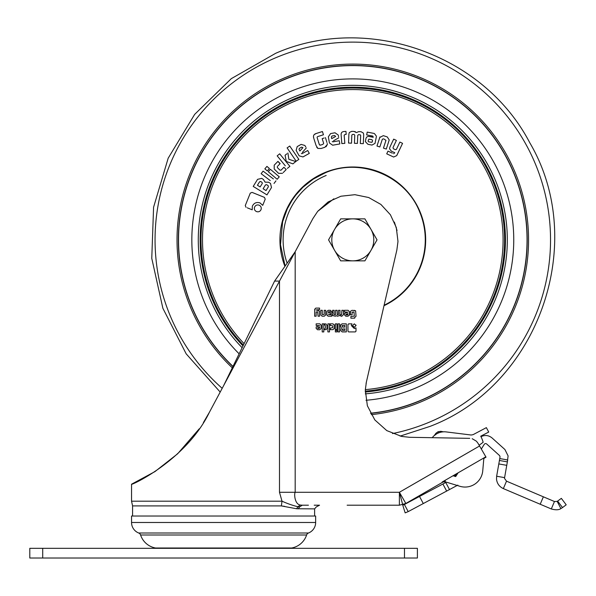 <?xml version="1.0" encoding="UTF-8"?>
<svg xmlns="http://www.w3.org/2000/svg" width="596" height="596" viewBox="0 0 596 596"><rect width="100%" height="100%" fill="white"/><g stroke="black" fill="none" stroke-linecap="round" stroke-linejoin="round"><path stroke-width="0.89" d="M359.254 505.199L399.387 505.199L399.387 492.281L402.62 504.35L405.846 503.471L399.387 505.199L403.418 504.134M480.987 436.689C484.973 434.775 488.683 435.214 492.11 437.993L504.924 449.533L508.09 455.888L507.367 461.878L507.703 459.963L499.753 458.562L499.418 460.47L507.367 461.878L504.588 477.634L496.639 476.234L496.513 479.177C497.057 483.579 499.336 486.716 503.352 488.601L506.511 481.166L554.459 501.519L557.193 501.422L561.343 498.36L566.2 504.805L562.527 507.576L557.662 501.124M481.322 449.034L484.257 444.34A1.617 1.617 0 0 1 486.708 443.998L499.515 455.53L500.044 456.588L499.753 458.562M504.588 477.634L504.551 478.476L506.511 481.166M314.613 516.024L314.613 508.872L296.652 508.76L281.357 505.922L132.58 505.922L132.58 516.024M315.649 522.483L315.649 516.024L131.545 516.024L131.545 522.483A11.302 11.302 0 0 0 138.704 533.003L308.49 533.003A11.302 11.302 0 0 0 315.649 522.483L131.545 522.483M243.786 534.999L306.605 534.999A3.233 3.233 0 0 1 308.49 533.003M203.407 534.999L140.589 534.999A19.377 19.377 0 0 0 155.474 548L291.72 548A19.377 19.377 0 0 0 306.605 534.999L140.589 534.999A3.233 3.233 0 0 0 138.704 533.003M543.366 496.811L540.207 504.246L551.307 508.954C555.636 510.161 558.825 510.049 560.881 508.604L562.527 507.576M551.307 508.954L554.459 501.519M405.168 512.88L408.193 511.614L405.168 512.88L402.754 505.177L404.401 504.484L408.193 511.614L457.817 485.107M540.207 504.246L503.352 488.601M404.401 504.484L442.902 484.019L446.695 491.149M442.902 484.019L445.756 482.499L449.54 489.629M446.389 482.164L445.756 482.499M330.221 311.604L330.303 312.915L328.567 312.893L328.456 311.708L330.445 311.738M344.712 327.085L342.462 327.085L342.059 325.781L344.712 325.371L344.712 327.085M342.26 329.238L344.712 328.828L344.712 330.422L342.663 330.422L342.26 330.02L342.663 328.828M319.292 328.441L317.981 328.441L317.571 327.889L319.709 327.167L319.292 328.441M347.543 314.897L346.231 314.897L345.822 314.345L347.96 313.623L347.543 314.897L347.96 314.494M299.617 506.92L299.632 506.891C321.788 506.891 321.788 506.891 299.632 506.891L297.881 506.734C292.703 505.468 287.414 503.613 282.012 501.191L281.357 505.922L284.754 506.377M499.418 460.47L496.639 476.234M498.807 463.934L506.756 465.334L507.367 461.878M442.798 482.142L405.846 503.471L442.798 482.142A3.233 3.233 0 0 1 445.354 481.844L445.354 481.844A3.233 3.233 0 0 0 442.798 482.142L442.18 482.022L458.086 472.837L455.687 476.562L454.986 475.951L453.035 475.75L455.687 476.562M454.986 475.951L456.007 474.304L456.812 474.811M453.035 475.75L456.007 474.304M328.776 312.937L328.381 312.595M296.652 508.76L297.881 506.734L300.295 505.035L302.261 505.199C325.178 505.199 325.178 505.199 302.261 505.199L300.295 505.035C294.744 504.283 293.992 494.002 295.184 492.281L279.494 492.281L279.494 281.089L209.382 412.305C186.071 460.537 129.995 486.105 131.545 484.205L154.953 471.6L177.615 453.809L199.235 428.822M342.059 325.781L342.462 325.371M342.663 330.422L342.26 330.02M317.981 328.441L317.571 328.031M212.221 406.986L220.192 392.071L186.183 353.845L162.879 308.296L151.771 258.351L153.582 207.222L168.184 158.186L194.646 114.395L231.278 78.665L275.71 53.282C367.166 13.164 483.669 54.206 529.784 142.764C588.684 242.877 538.508 385.336 429.88 426.438L400.117 436.108M203.37 422.616L209.382 412.305M223.597 385.701L274.592 281.089L279.494 281.089L295.184 251.721L295.184 492.281L399.387 492.281L405.846 503.471M445.406 480.16L444.929 481.717L459.851 486.276A17.768 17.768 0 0 0 482.745 470.84L483.758 459.285A1.617 1.617 0 0 1 484.555 458.026L486.031 457.177L479.147 445.242L483.162 442.269A33.257 33.257 0 0 0 480.741 436.19L488.72 432.063L486.373 427.63L473.068 434.67L471.16 435.02L446.218 431.914A15.34 15.34 0 0 0 432.234 437.695L409.683 437.3L401.689 436.443L386.774 430.603L374.832 419.927L367.367 405.764L365.303 389.881L366.406 381.917L396.854 250.029L397.986 241.447L396.854 250.029M445.413 481.866L442.18 482.022M438.582 432.912C445.197 431.303 445.197 431.303 438.582 432.912C445.197 431.303 445.197 431.303 438.582 432.912C432.711 436.347 432.711 436.347 438.582 432.912C432.711 436.347 432.711 436.347 438.582 432.912C445.197 431.303 445.197 431.303 438.582 432.912L438.544 432.815C444.34 431.295 444.34 431.295 438.544 432.815C433.314 435.743 433.314 435.743 438.544 432.815L438.261 432.122C441.524 431.057 441.524 431.057 438.261 432.122L438.097 431.713L438.261 432.122C435.184 433.62 435.184 433.62 438.261 432.122M434.514 435.348L435.318 434.722M436.54 433.918L434.134 435.669M314.636 309.697L315.738 308.117L319.553 308.087L319.553 309.585L316.126 309.95L319.352 310.963L319.553 316.215L318.055 316.215L317.653 311.797L316.126 312.17L316.126 316.215L314.636 316.215L314.733 309.048M330.817 314.189L328.374 314.561L331.793 314.792L331.793 316.215L328.12 316.193L326.861 314.822L326.891 311.41L328.225 310.3L330.422 310.3M330.288 310.3L331.808 311.634L331.808 312.84L330.363 314.241M354.732 318.137L350.888 318.182L350.888 316.483L354.329 316.156L353.964 311.991L352.087 312.341L352.087 314.83L350.388 314.83L350.537 311.224L352.124 310.3L355.626 310.821L356.028 316.23L354.084 318.182M325.93 323.837L327.74 326.891L326.243 329.655L324.425 329.655L326.057 326.891L324.075 323.837L326.072 324.06M356.006 327.897L356.006 331.227L355.32 331.912L348.638 331.912L347.952 331.227L347.952 324.544L348.638 323.859L351.975 323.859L351.342 325.58L354.285 328.523L356.006 327.897L354.285 328.523M131.545 484.205L131.545 501.191L282.012 501.191L279.494 492.281M274.592 281.089L295.184 251.721L312.915 218.553L317.705 211.334L333.842 198.803M355.946 325.036L356.028 325.572L354.292 327.301L353.756 327.226M352.564 325.572L354.292 323.837L356.028 325.572L354.292 327.301L352.564 325.572L354.292 323.837M340.666 330.422L342.156 331.912L340.666 330.422L341.255 327.934M341.381 327.971L340.502 326.474L340.584 324.872M334.289 324.783L334.289 328.709M316.171 328.493L316.163 326.951L319.687 325.714L316.163 325.483L316.163 323.837L319.806 323.837L321.199 325.237L321.199 328.359L319.806 329.759L317.564 329.759L316.163 328.359M345.814 316.215L344.413 314.815L344.413 313.407L347.937 312.17L344.413 311.939L344.413 310.3L348.057 310.3L349.45 311.693L349.45 314.815L348.057 316.215L345.777 316.215M349.45 314.815L349.383 315.247M335.429 316.2L332.821 315.589L332.635 310.3L334.14 310.3L334.125 314.263L334.542 314.71L335.585 314.33L335.585 310.3L337.083 310.3L337.403 314.71L338.543 314.36L338.535 310.3L340.033 310.3L339.839 315.589L337.239 316.2M325.684 314.8L324.276 316.215L322.19 316.215L320.797 315.075L320.775 310.3L322.272 310.3L322.272 314.301L322.764 314.71L324.179 314.39L324.179 310.3L325.684 310.3L325.662 315.075M399.387 505.199L347.14 505.199M458.086 472.837L485.822 456.827M469.73 438.351L409.683 437.3L401.689 436.443M476.442 441.219L477.955 443.193L476.442 441.219L472.188 438.708M316.588 311.797L316.126 312.17M319.352 310.963L319.553 311.797M326.891 311.41L328.225 310.3M328.12 316.193L326.891 315.083M341.515 314.71L341.895 310.3L343.393 310.3L343.393 314.695L341.873 316.215L340.852 316.215L340.852 314.71L341.515 314.71M350.388 312.297L350.537 311.224L352.124 310.3M352.623 311.991L352.087 312.341M354.076 310.3L355.626 310.821M323.814 331.912L322.205 331.912L322.205 323.837L323.814 323.837L323.814 331.912M327.74 326.891L326.243 329.655M336.971 329.655L335.354 329.655L335.354 323.837L336.971 323.837L336.971 329.655M339.586 331.912L337.969 331.912L337.969 323.837L339.586 323.837L339.586 331.912M356.006 331.227L355.32 331.912M366.071 383.489L366.406 381.917M399.387 492.281L479.564 445.987L477.955 443.193M394.358 222.04L397.04 230.518M397.986 241.447L396.295 227.508L390.41 214.761L380.896 204.435L368.678 197.522L354.925 194.691L340.964 196.218L328.15 201.947L317.705 211.334L312.915 218.553M340.502 325.327L341.992 323.837L346.313 323.837L346.313 331.912L342.156 331.912M336.971 331.912L335.354 331.912L335.354 330.303L336.971 330.303L336.971 331.912M334.356 328.284L332.978 329.655L330.318 329.655L330.318 328.083L332.739 327.681L332.739 325.863L330.318 325.461L330.318 323.837L332.978 323.837L334.356 325.215M329.491 331.912L327.882 331.912L327.882 323.837L329.491 323.837L329.491 331.912M338.126 314.71L338.543 314.36M337.083 314.33L337.403 314.71M335.198 314.71L335.585 314.33M332.821 315.589L332.62 314.792M337.5 316.215L336.33 315.694L335.161 316.215M340.033 314.792L339.839 315.589M322.287 314.39L322.764 314.71M29.8 548.32L42.718 548.32L42.718 558.012L29.8 558.012L29.8 548.32M404.475 548.32L417.394 548.32L417.394 558.012L404.475 558.012L404.475 548.32L42.718 548.32M404.475 558.012L42.718 558.012M373.789 239.86A20.994 20.994 0 0 0 370.98 229.363L364.916 218.866L340.674 218.866L328.552 239.86L340.674 260.854L364.916 260.854L377.037 239.86L370.98 229.363A20.994 20.994 0 0 0 334.617 229.363A20.994 20.994 0 0 0 352.795 260.854A20.994 20.994 0 0 0 373.789 239.86M370.57 413.371A174.419 174.419 0 0 0 513.998 173.257A174.419 174.419 0 0 0 286.192 78.657A174.419 174.419 0 0 0 232.924 366.562M232.999 366.406A174.256 174.256 0 0 1 286.259 78.806A174.256 174.256 0 0 1 513.849 173.324A174.256 174.256 0 0 1 370.488 413.214M294.826 99.554A151.809 151.809 0 0 1 493.101 181.892A151.809 151.809 0 0 1 365.259 391.155A151.809 151.809 0 0 0 493.101 181.892A151.809 151.809 0 0 0 294.826 99.554A151.809 151.809 0 0 0 243.391 345.099A151.809 151.809 0 0 1 294.826 99.554M330.601 133.564L335.012 132.781L330.601 133.564L328.344 136.804L329.432 142.958L332.665 145.215L339.303 144.038M338.558 136.782L338.349 135.605M333.536 140.76L338.744 137.825M334.11 141.624L337.977 140.939M339.251 140.708L339.824 143.949L339.251 140.708L332.821 141.848L332.24 141.49M334.095 144.962L332.665 145.215M348.533 143.055L348.898 134.07L348.533 143.055L351.521 143.182L349.725 143.107M353.614 131.418L355.387 131.701M358.755 131.627L361.057 131.723L358.755 131.627L356.371 132.58L354.069 131.44L351.767 131.344L349.353 132.491L348.898 134.07M360.908 143.561L363.314 143.658L363.702 134.681L363.314 143.658L362.785 143.636M360.461 134.927L358.546 134.621L360.461 134.927L360.662 135.612L360.312 143.539M355.022 143.323L356.892 143.398M351.841 135.054L352.698 134.383L354.143 134.443L354.747 135.232L354.419 143.293M377.536 146.214L376.97 146.027L379.965 136.953L379.764 137.46L383.317 135.65L384.107 135.903M383.317 135.65L387.281 136.938L389.218 139.963L386.305 149.067L385.798 148.903M384.018 148.322L386.305 149.067M383.452 148.136L385.962 140.351L383.98 139.017M393.636 157.031L386.715 153.82L388.003 151.108L386.715 153.82L393.636 157.031L396.698 155.638L402.568 143.338L396.988 155.116M392.347 153.165L388.003 151.108M394.805 152.762L391.304 151.101L394.805 152.762L393.598 153.731M392.414 141.796L393.68 139.129L394.157 139.352M395.848 140.157L393.68 139.129L389.896 147.108L389.553 148.791L391.304 151.101M395.26 149.648L393.338 148.739L393.017 147.54L396.392 140.418M402.032 143.085L400.356 142.288M366.667 134.912L367.203 132.111L366.667 134.912L372.619 136.052L366.667 134.912M373.908 133.392L367.203 132.111M376.404 136.171L374.407 133.541M371.978 145.074L367.926 144.299L371.978 145.074L375.026 143.39L376.359 136.693M367.926 144.299L365.378 141.624L365.892 138.734C366.331 136.968 367.456 136.231 369.259 136.521L373.2 137.281L372.768 136.082M341.173 135.344L341.828 143.584L344.823 143.345L343.028 143.487M346.194 134.376L345.077 134.465L346.194 134.376L345.956 131.381L343.922 131.545C341.94 131.738 341.009 132.834 341.128 134.823M324.82 147.316L321.102 148.486L324.82 147.316L327.286 144.582L326.042 146.765M313.965 138.853L316.044 145.409L317.839 148.419L316.692 147.19M314.196 134.562L316.327 133.459C313.779 134.204 312.937 135.836 313.809 138.346L313.474 136.782M318.055 136.477L323.449 134.77L322.421 131.53L323.449 134.77L322.369 135.106M319.396 144.776L319.225 144.239L319.553 144.984L320.767 145.037L320.29 145.193M324.149 138.019L322.421 138.563M327.286 144.582L327.226 143.502M247.273 207.818L252.22 209.814L252.346 206.164C253.993 202.96 256.541 201.873 259.998 202.901L262.717 205.359L265.213 199.168L262.717 205.359M245.276 205.538L250.275 193.149L245.276 205.538L246.036 207.319M252.056 192.381L264.453 197.38L252.056 192.381L250.275 193.149M253.218 186.414L257.576 179.344L253.218 186.414L266.963 194.885L271.493 187.546L266.963 194.885M271.493 187.546L270.524 183.441L268.572 182.234L265.108 182.16L263.343 179.389L262.017 178.569M268.572 182.234L268.96 182.473M269.966 169.8L270.383 169.309L279.256 176.818L270.383 169.309L268.476 171.566M277.17 179.277L268.304 171.767L277.17 179.277L279.256 176.818M277.93 165.874L280.187 163.587L277.945 161.374L280.001 163.773M283.227 172.572L286.222 169.547L283.912 167.267L286.222 169.547L285.477 170.3M274.607 169.406L278.6 173.354L282.482 173.332M286.832 153.828L285.082 155.258L286.251 161.427L292.912 163.87L295.787 161.531L288.859 159.303L287.898 152.963M288.673 158.029L288.859 159.303M293.597 163.311L292.912 163.87M297.203 146.579L301.129 144.396L297.203 146.579L296.123 150.378L299.162 155.839L302.954 156.927L308.847 153.649M305.778 147.033L305.197 145.983M302.328 152.42L306.292 147.957M302.001 153.686L307.715 150.52L309.309 153.388L307.715 150.52L302.001 153.686L301.338 153.537M304.221 156.219L302.954 156.927M289.76 146.057L298.849 159.4L289.76 146.057L287.101 147.875L296.19 161.218L287.101 147.875M283.8 158.879L289.88 166.344L288.591 167.387M287.376 168.377L289.88 166.344L279.68 153.82L277.185 155.854L285.335 165.874M273.385 178.919L263.089 171.126L261.145 173.689L270.249 180.588M263.715 175.641L261.145 173.689M284.992 265.466L280.485 244.755L282.638 221.667L287.339 208.742L292.211 200.085L295.705 195.212L302.835 187.353L313.28 179.098L325.118 172.877C360.699 157.12 406.055 176.118 419.86 212.385A72.474 72.474 0 0 1 384.115 305.219M317.839 148.419L321.102 148.486M326.928 142.444L325.409 137.616M322.168 138.644L323.673 143.383L322.861 144.381L320.767 145.037M319.225 144.239L317.087 137.467L317.474 136.655M322.421 131.53L316.327 133.459M344.823 143.345L344.168 135.18L345.077 134.465M373.26 136.976L369.259 136.521M399.879 142.064L396.415 149.373L395.431 149.708M379.764 137.46L376.97 146.027L379.823 146.959L382.356 139.181L383.474 138.853M351.521 143.182L351.811 135.247M357.421 143.42L357.749 135.359L358.546 134.621M363.702 134.681L363.374 133.064L361.057 131.723M338.252 135.046L335.012 132.781M265.213 199.168L264.453 197.38M261.689 178.368L257.576 179.344M283.912 167.267L281.089 170.128L279.941 170.151L277.356 167.595L277.363 166.448M277.945 161.374L274.205 165.159L274.227 169.033M304.921 145.491L301.129 144.396M296.19 161.218L298.849 159.4M267.313 170.933L269.399 168.474L266.926 166.388L264.848 168.847L267.313 170.933M274.018 183.441L275.963 180.871M256.518 211.587C258.545 212.206 260.042 211.565 261.018 209.673C261.629 207.639 260.996 206.141 259.111 205.166C257.085 204.555 255.58 205.195 254.596 207.088C253.985 209.114 254.634 210.619 256.518 211.587M372.537 140.5L372.314 141.788L371.427 142.31L368.551 141.759L368.075 140.991L368.887 139.144L371.897 139.68L372.537 140.5M334.647 135.516L335.645 136.469L331.689 138.637L331.383 136.916L332.069 135.977L334.647 135.516M265.481 184.931L266.591 184.671L268.125 185.617L268.401 186.727L266.032 190.564L263.119 188.768L265.295 185.237M262.3 183.449L260.147 186.935L257.427 185.259L259.58 181.773L260.69 181.504L262.031 182.331L262.3 183.449L260.147 186.935L259.245 186.377M301.665 147.108L302.924 147.681L299.885 151.011L299.036 149.484L299.378 148.382L301.665 147.108M372.053 142.213L372.358 141.528M266.032 190.564L268.401 186.727M260.959 181.668L259.58 181.773L257.427 185.259M299.036 149.484L299.885 151.011M560.881 508.604L557.193 501.422M419.517 496.453L423.309 503.583M440.623 431.37L438.097 431.713L435.877 433.322L438.097 431.713M299.669 506.823L298.231 508.872M435.877 433.322L434.551 435.177L436.995 433.538M299.632 506.891L302.261 505.199L308.437 505.199M222.196 388.331A197.738 197.738 0 0 1 277.289 57.104A197.738 197.738 0 0 1 535.551 164.354A197.738 197.738 0 0 1 392.481 433.575M232.306 367.836A175.768 175.768 0 0 1 285.678 77.413A175.768 175.768 0 0 1 515.249 172.743A175.768 175.768 0 0 1 371.286 414.66M365.996 400.274A160.957 160.957 0 0 0 501.556 178.398A160.957 160.957 0 0 0 291.332 91.099A160.957 160.957 0 0 0 239.138 353.83M242.125 347.699A154.52 154.52 0 0 1 293.791 97.051A154.52 154.52 0 0 1 495.611 180.856A154.52 154.52 0 0 1 365.288 393.874M365.251 392.004A152.65 152.65 0 0 0 493.883 181.571A152.65 152.65 0 0 0 294.506 98.772A152.65 152.65 0 0 0 242.997 345.911M244.099 343.646A150.289 150.289 0 0 1 295.407 100.955A150.289 150.289 0 0 1 491.7 182.473A150.289 150.289 0 0 1 365.318 389.628M284.717 265.846A72.868 72.868 0 0 1 324.969 172.512A72.868 72.868 0 0 1 419.42 210.336A72.868 72.868 0 0 1 384.003 305.711M286.974 262.732A69.687 69.687 0 0 1 326.183 175.455M314.613 508.872L316.327 506.891L319.53 505.199L314.219 505.199M443.059 431.742L440.817 431.325M131.545 501.191L132.58 505.922M434.551 435.177L434.149 435.654L434.551 435.177"/></g></svg>
